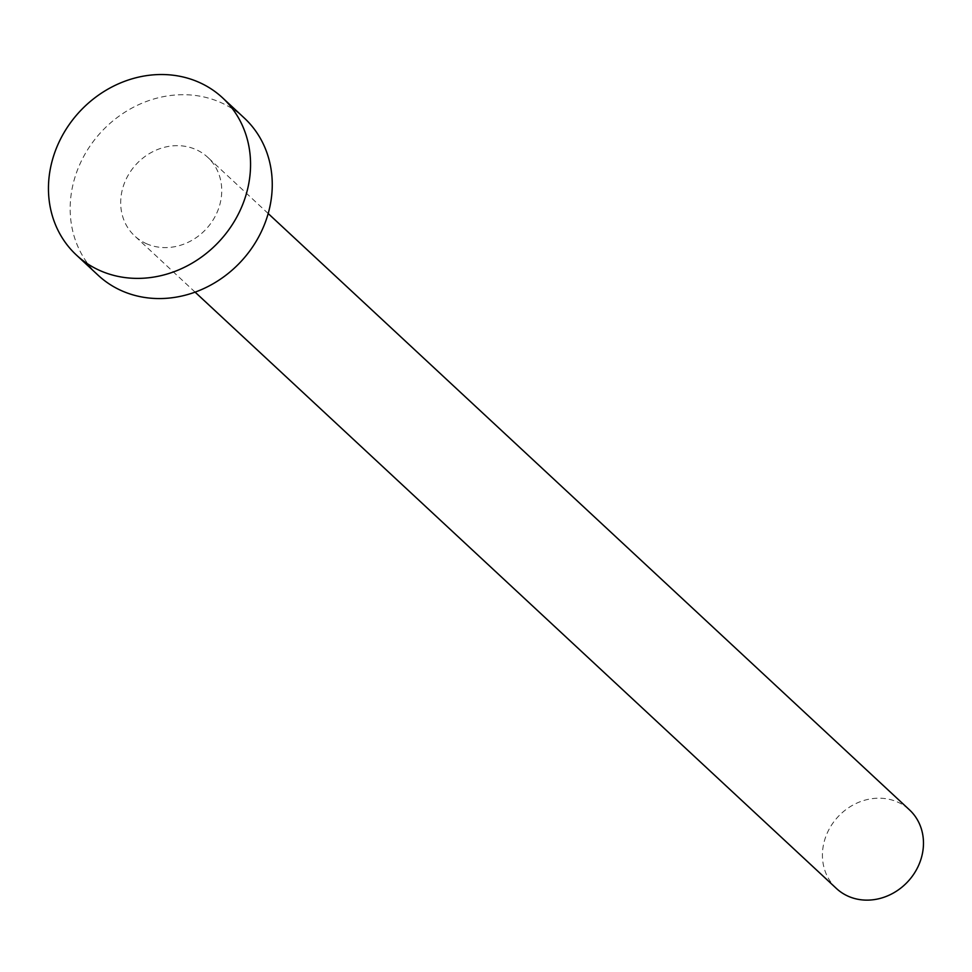 <?xml version="1.0" encoding="UTF-8"?>
<svg xmlns="http://www.w3.org/2000/svg" width="972" height="972" viewBox="0 0 972 972"><rect width="100%" height="100%" fill="white"/><g stroke="black" fill="none" stroke-linecap="round" stroke-linejoin="round"><path stroke-width="0.73" stroke-dasharray="4.86 3.65" d="M836.406 888.469A53.667 47.64 132.9 0 1 832.846 823.163A53.667 47.64 132.9 0 1 897.156 801.864A53.667 47.64 132.9 0 1 909.488 809.87M147.003 243.936A53.667 47.64 132.9 0 1 134.658 235.929A53.667 47.64 132.9 0 1 131.111 170.622A53.667 47.64 132.9 0 1 195.421 149.324A53.667 47.64 132.9 0 1 207.753 157.33A53.667 47.64 132.9 0 1 211.313 222.649A53.667 47.64 132.9 0 1 147.003 243.936M98.123 275.234A107.333 95.292 132.9 0 1 91.016 144.609A107.333 95.292 132.9 0 1 219.623 102.024A107.333 95.292 132.9 0 1 244.3 118.037M195.093 292.135L134.658 235.929M268.187 213.536L207.753 157.33"/><path stroke-width="1.46" d="M268.187 213.536L909.488 809.87A53.667 47.64 132.9 0 1 913.048 875.189A53.667 47.64 132.9 0 1 848.738 896.476A53.667 47.64 132.9 0 1 836.406 888.469L195.093 292.135M222.6 97.856L244.3 118.037A107.333 95.292 132.9 0 1 251.408 248.662A107.333 95.292 132.9 0 1 122.8 291.248A107.333 95.292 132.9 0 1 98.123 275.234L76.411 255.053A107.333 95.292 132.9 0 1 69.304 124.428A107.333 95.292 132.9 0 1 197.924 81.842A107.333 95.292 132.9 0 1 222.6 97.856A107.333 95.292 132.9 0 1 229.708 228.481A107.333 95.292 132.9 0 1 101.088 271.067A107.333 95.292 132.9 0 1 76.411 255.053"/></g></svg>
